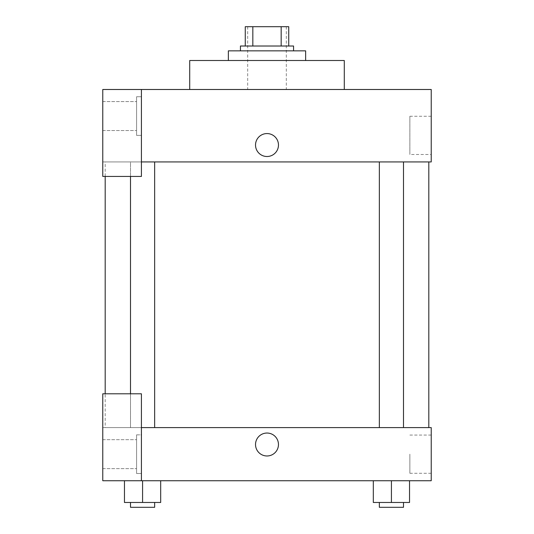 <?xml version="1.0" encoding="UTF-8"?>
<svg xmlns="http://www.w3.org/2000/svg" width="534" height="534" viewBox="0 0 534 534"><rect width="100%" height="100%" fill="white"/><g stroke="black" fill="none" stroke-linecap="round" stroke-linejoin="round"><path stroke-width="0.4" stroke-dasharray="2.67 2" d="M267 89.492L247.683 89.492L267 89.492M267 26.7L247.683 26.7L267 26.7M281.171 46.017L281.171 26.7L288.734 26.7L288.734 46.017L252.829 46.017L288.734 46.017M281.171 26.7L245.266 26.7M252.829 46.017L245.266 46.017L252.829 46.017L252.829 26.7M293.567 46.017L240.433 46.017M240.433 50.85L293.567 50.85L240.433 50.85M228.358 50.85L305.642 50.85M267 60.509L228.358 60.509L267 60.509M189.717 89.492L189.717 60.509L344.283 60.509L344.283 89.492L189.717 89.492L344.283 89.492M141.417 161.942L431.225 161.942L431.225 89.492L102.775 89.492L102.775 176.434L141.417 176.434L141.417 89.492L141.417 176.434L102.775 176.434L102.775 161.942L102.775 176.434L141.417 176.434L141.417 161.942L102.775 161.942L141.417 161.942L141.417 89.492M141.417 96.734L141.417 135.376L141.417 96.734L136.584 96.734L136.584 135.376L136.584 96.734L136.584 135.376L136.584 96.734L141.417 96.734L141.417 135.376L141.417 96.734M136.584 116.058L136.584 130.55L136.584 116.058M102.775 116.058L102.775 130.55L102.775 116.058M278.474 145.041A11.474 11.474 0 0 0 261.266 135.102A11.474 11.474 0 0 0 261.266 154.973A11.474 11.474 0 0 0 278.474 145.041A11.474 11.474 0 0 1 261.266 154.973A11.474 11.474 0 0 1 261.266 135.102A11.474 11.474 0 0 1 278.474 145.041M431.225 154.486L431.225 116.272L431.225 154.486L409.858 154.486L409.858 116.272L409.858 154.486M102.775 145.041L102.775 133.567L102.775 145.041M102.782 145.041L102.782 133.567L102.782 145.041M255.526 145.041A11.474 11.474 0 0 0 272.734 154.973A11.474 11.474 0 0 0 272.734 135.102A11.474 11.474 0 0 0 255.526 145.041M379.347 161.942L403.497 161.942L379.347 161.942L403.497 161.942L379.347 161.942L379.347 427.601L403.497 427.601L379.347 427.601M130.503 176.434L130.503 161.942L154.653 161.942L130.503 161.942L154.653 161.942L130.503 161.942L130.503 427.601L154.653 427.601L130.503 427.601L154.653 427.601L130.503 427.601L130.503 393.792M105.191 161.942L428.809 161.942L105.191 161.942L105.191 176.434M105.191 427.601L428.809 427.601L105.191 427.601L105.191 393.792M102.775 427.601L141.417 427.601L102.775 427.601L102.775 480.733L141.417 480.733L141.417 393.792L102.775 393.792L102.775 427.601M141.417 480.733L431.225 480.733L431.225 427.601L141.417 427.601L141.417 393.792L141.417 480.733L141.417 427.601M102.775 444.508L102.775 455.983L102.775 444.508M102.775 454.167L102.775 468.658L102.775 454.167M102.782 444.508L102.782 455.983L102.782 444.508M136.584 454.167L136.584 468.658L136.584 454.167M136.584 434.85L136.584 473.491L136.584 434.85L136.584 473.491L136.584 434.85L141.417 434.85L141.417 473.491L141.417 434.85L136.584 434.85M141.417 434.85L141.417 473.491L141.417 434.85M141.417 393.792L102.775 393.792L141.417 393.792M142.578 480.733L124.462 480.733L160.687 480.733L124.462 480.733L160.687 480.733L142.591 480.733L142.578 502.467L124.462 502.467L124.462 480.733L160.687 480.733L142.578 480.733L142.578 502.467L124.462 502.467L160.687 502.467L130.503 502.467L154.653 502.467L142.578 502.467L142.578 480.733L124.462 480.733L124.462 502.467L124.462 480.733M391.422 480.733L409.538 480.733L373.313 480.733L409.538 480.733L391.435 480.733L391.422 502.467L373.313 502.467L373.313 480.733L409.538 480.733L391.422 480.733L391.422 502.467L409.538 502.467L379.347 502.467L403.497 502.467L391.422 502.467L391.422 480.733L373.313 480.733L373.313 502.467L373.313 480.733M431.225 454.167L431.225 473.278L431.225 454.167M409.858 454.167L409.858 473.278L409.858 454.167M255.526 444.508A11.474 11.474 0 0 0 272.734 454.441A11.474 11.474 0 0 0 272.734 434.576A11.474 11.474 0 0 0 255.526 444.508M278.474 444.508A11.474 11.474 0 0 0 261.266 434.576A11.474 11.474 0 0 0 261.266 454.441A11.474 11.474 0 0 0 278.474 444.508A11.474 11.474 0 0 1 261.266 454.441A11.474 11.474 0 0 1 261.266 434.576A11.474 11.474 0 0 1 278.474 444.508M379.347 502.467L379.347 507.3L403.497 507.3L379.347 507.3L403.497 507.3L403.497 502.467M409.538 502.467L409.538 480.733L409.538 502.467L391.422 502.467M130.503 502.467L130.503 507.3L154.653 507.3L130.503 507.3L154.653 507.3L154.653 502.467M160.687 502.467L160.687 480.733L160.687 502.467L142.578 502.467M247.683 26.7L247.683 89.492M286.317 26.7L286.317 89.492M141.417 135.376L136.584 135.376L141.417 135.376M102.775 130.55L136.584 130.55L102.775 130.55M102.775 101.567L136.584 101.567L102.775 101.567M431.225 116.272L409.858 116.272M154.653 427.601L154.653 161.942M403.497 427.601L403.497 161.942M102.775 468.658L136.584 468.658L102.775 468.658M102.775 439.676L136.584 439.676L102.775 439.676M141.417 473.491L136.584 473.491L141.417 473.491M431.225 435.063L409.858 435.063M431.225 473.278L409.858 473.278"/><path stroke-width="0.8" d="M252.829 46.017L252.829 26.7L245.266 26.7L245.266 46.017L245.266 26.7M252.829 26.7L288.734 26.7L288.734 46.017M281.171 46.017L281.171 26.7M240.433 50.85L240.433 46.017L293.567 46.017L293.567 50.85M305.642 60.509L305.642 50.85L228.358 50.85L228.358 60.509M344.283 89.492L344.283 60.509L189.717 60.509L189.717 89.492M141.417 89.492L102.775 89.492L102.775 176.434L141.417 176.434L141.417 89.492L431.225 89.492L431.225 161.942L141.417 161.942M255.526 145.041A11.474 11.474 0 0 1 272.734 135.102A11.474 11.474 0 0 1 272.734 154.973A11.474 11.474 0 0 1 255.526 145.041M105.191 393.792L105.191 176.434M379.347 161.942L379.347 427.601M130.503 393.792L130.503 176.434M141.417 427.601L431.225 427.601L431.225 480.733L102.775 480.733L102.775 393.792L141.417 393.792L141.417 480.733M255.526 444.508A11.474 11.474 0 0 1 272.734 434.576A11.474 11.474 0 0 1 272.734 454.441A11.474 11.474 0 0 1 255.526 444.508M373.313 480.733L373.313 502.467L409.538 502.467L409.538 480.733L409.538 502.467M391.422 502.467L391.422 480.733M403.497 502.467L403.497 507.3L379.347 507.3L379.347 502.467M124.462 480.733L124.462 502.467L160.687 502.467L160.687 480.733L160.687 502.467M142.578 502.467L142.578 480.733M154.653 502.467L154.653 507.3L130.503 507.3L130.503 502.467M428.809 427.601L428.809 161.942M403.497 161.942L403.497 427.601M154.653 427.601L154.653 161.942"/></g></svg>
